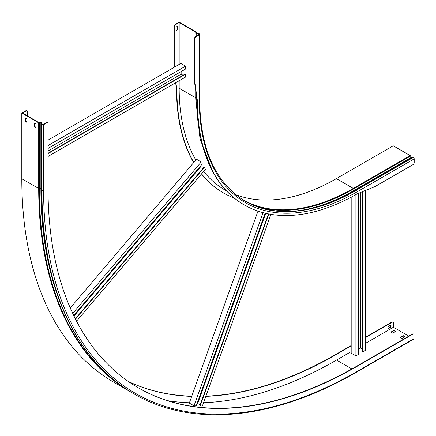 <?xml version="1.0" encoding="UTF-8"?>
<svg xmlns="http://www.w3.org/2000/svg" width="436" height="436" viewBox="0 0 436 436"><rect width="100%" height="100%" fill="white"/><g stroke="black" fill="none" stroke-linecap="round" stroke-linejoin="round"><path stroke-width="0.65" d="M244.165 204.855A226.039 130.5 -60 0 1 244.007 204.762A226.039 130.5 -60 0 1 197.197 101.288L194.576 82.529L194.892 82.709L194.892 38.842L194.576 38.657L194.576 82.529M194.576 38.657A1.853 1.068 -60 0 1 195.884 36.39L196.2 36.569A1.853 1.068 120 0 0 194.892 38.842M175.555 24.65A1.853 1.068 120 0 0 174.242 26.923L173.926 26.738A1.853 1.068 -60 0 1 175.239 24.471L175.555 24.65L179.169 22.563L195.753 32.139L195.726 33.196A1.003 0.578 0 0 0 195.726 33.245A1.003 0.578 0 0 0 196.723 33.823L198.44 33.823A0.556 0.322 180 0 1 198.832 33.915L198.98 34.003A0.741 0.431 180 0 1 199.192 34.302A0.741 0.431 180 0 1 198.98 34.608L195.884 36.39M177.779 26.089L175.948 27.146L175.948 30.776L177.779 29.719L177.779 26.089M174.242 26.923L174.242 67.253M175.899 82.633L176.863 89.549A226.039 130.5 120 0 0 193.791 162.437M201.557 173.844A226.039 130.5 120 0 0 223.679 193.023A226.039 130.5 120 0 0 234.301 198.102M179.169 80.747L179.169 88.219A222.774 128.62 120 0 0 195.835 160.023M203.612 171.424A222.774 128.62 120 0 0 225.308 190.2L226.513 190.897M179.169 22.563L179.169 64.408M282.326 211.509A222.622 128.533 120 0 0 355.858 190.107L412.712 157.282A1.003 0.578 60 0 1 413.214 157.331L413.361 157.412A1.188 0.687 60 0 1 414.2 158.868L414.2 162.437A1.853 1.068 120 0 1 412.892 164.704L374.895 186.641L357.34 193.753A226.039 130.5 -60 0 1 244.324 204.947A226.039 130.5 -60 0 1 197.508 101.468L194.892 82.709M175.239 24.471L179.169 22.198L196.069 31.959A0.818 0.469 180 0 1 196.309 32.291A0.818 0.469 180 0 1 196.304 32.329L196.173 33.218A0.556 0.322 0 0 0 196.723 33.567L198.44 33.567A1.003 0.578 180 0 1 199.143 33.736L199.29 33.817A1.188 0.687 180 0 1 199.639 34.302A1.188 0.687 180 0 1 199.29 34.787L196.2 36.569M173.926 26.738L173.926 67.433M336.379 178.624L353.28 188.379L410.14 155.554L393.239 145.798L336.379 178.624A222.333 128.364 -60 0 1 235.762 194.663M410.14 155.554A0.818 0.469 60 0 1 410.581 156.044L411.279 157.412A0.556 0.322 -120 0 0 411.857 157.778M223.521 192.935A226.039 130.5 -60 0 1 223.363 192.843A226.039 130.5 -60 0 1 201.47 173.942M193.666 162.584A226.039 130.5 -60 0 1 176.547 89.369L175.632 82.786M177.463 26.269L177.463 29.539L175.948 30.416M177.463 29.539L177.779 29.719M176.547 89.369L176.863 89.549M197.197 101.288L197.508 101.468M48.004 140.136L180.82 63.454L185.534 66.179L48.004 145.58M48.004 148.458L185.534 69.052L185.534 66.179M181.136 71.591L181.136 74.164L183.049 75.27M48.004 153.238L185.224 74.011L185.534 74.196L185.534 77.068L48.004 156.475M185.534 74.196L48.004 153.597M48.004 151.025L181.136 74.164M358.392 193.328L358.392 354.435L355.901 355.874L351.182 353.155L351.182 197.17M362.529 349.176L360.616 348.07L360.616 192.423M358.392 349.356L360.616 348.07M362.845 191.524L362.845 351.868L365.335 350.43L365.335 190.516M362.529 185.556L362.529 186.254M362.529 191.649L362.529 351.683L362.845 351.868M362.845 185.376L362.845 186.074M365.335 183.938L365.335 184.635M355.901 189.382L355.901 190.08M355.901 194.576L355.901 355.874M358.392 187.949L358.392 188.646M360.616 187.36L360.616 186.663M70.278 307.985L196.505 159.238L201.219 161.963L72.719 313.391M204.113 167.043L75.341 318.787M204.424 167.222L75.515 319.136M205.574 169.108L76.556 321.152M202.369 163.849L73.706 315.468M73.984 316.04L201.029 166.329M265.148 213.182L196.227 405.862L194.015 405.812L189.3 403.087L257.97 211.117M200.179 404.891L197.704 403.464L265.72 213.313M197.088 403.447L197.704 403.464M268.854 213.972L200.179 405.954L202.386 406.009L270.947 214.343M268.494 213.907L199.862 405.774L200.179 405.954M263.11 212.664L194.015 405.812M27.354 115.9L27.354 111.725A1.853 1.068 120 0 0 26.972 110.875A1.853 1.068 120 0 0 26.046 110.967L25.729 110.788L21.8 113.055L38.7 122.816A0.818 0.469 0 0 0 39.349 122.952L40.88 122.87A0.556 0.322 180 0 1 41.485 123.192L41.485 124.184A1.003 0.578 0 0 0 41.774 124.587L41.921 124.674A1.188 0.687 0 0 0 43.6 124.674L46.69 122.892L46.38 122.707A1.853 1.068 -60 0 1 47.306 122.614A1.853 1.068 -60 0 1 47.448 122.729M26.046 110.967L22.427 113.055L39.017 122.63L40.842 122.614A1.003 0.578 180 0 1 41.633 122.783A1.003 0.578 180 0 1 41.927 123.192L41.927 124.184A0.556 0.322 0 0 0 42.09 124.407L42.238 124.494A0.741 0.431 0 0 0 43.284 124.494L46.38 122.707M34.558 123.148L34.558 126.413L36.079 127.29M25.392 117.851L25.392 121.121L26.912 121.998M36.079 124.026L34.248 122.963L34.248 126.598L36.079 127.655L36.079 124.026M21.8 113.055L21.8 178.711A444.66 256.728 120 0 0 113.894 382.268L130.795 392.024A444.66 256.728 120 0 0 132.337 392.907L130.795 392.024A444.66 256.728 120 0 1 38.7 188.466A0.818 0.469 0 0 0 39.349 188.603L40.88 188.526A443.194 255.878 120 0 0 60.217 302.502M26.912 118.728L25.075 117.671L25.075 121.301L26.912 122.358L26.912 118.728M40.842 122.614L40.88 188.526A0.556 0.322 180 0 1 41.485 188.848L41.485 189.834A1.003 0.578 0 0 0 41.774 190.243L41.921 190.33A444.66 256.728 120 0 0 134.016 393.888C192.39 428.125 274.484 419.923 356.937 371.924L413.797 339.099A1.188 0.687 -120 0 0 414.042 338.554L414.042 334.984A1.853 1.068 120 0 0 413.66 334.134A1.853 1.068 120 0 0 412.734 334.227L412.418 334.047A1.853 1.068 -60 0 1 413.344 333.954A1.853 1.068 -60 0 1 413.486 334.069M365.335 337.388L391.773 322.128A1.853 1.068 -60 0 1 392.7 322.035L393.01 322.215A1.853 1.068 120 0 1 393.397 323.065L393.397 327.24L408.805 336.134M205.83 396.368A437.248 252.449 120 0 0 336.538 354.375L351.182 345.922M365.335 337.753L392.084 322.308L391.773 322.128M205.901 396.171A437.248 252.449 120 0 0 336.221 354.196L351.182 345.557M128.484 381.571A437.248 252.449 120 0 0 191.693 396.4M128.331 381.467A437.248 252.449 120 0 0 191.753 396.231M46.69 122.892A1.853 1.068 120 0 1 47.617 122.799A1.853 1.068 120 0 1 48.004 123.644L48.004 187.785A437.248 252.449 120 0 0 138.561 387.953A437.248 252.449 120 0 0 357.182 366.3L412.734 334.227M138.403 387.86A437.248 252.449 120 0 0 356.871 366.115L412.418 334.047M395.834 331.371L393.997 330.308L390.852 332.123L392.689 333.186L395.834 331.371M403.169 335.606L400.025 337.42L401.861 338.478L405.006 336.663L403.169 335.606L403.169 335.965L400.341 337.6M393.397 327.24L365.335 343.443M351.182 351.607L336.538 360.065A444.219 256.472 -60 0 1 203.558 402.733M391.038 326.995L391.038 324.88L387.893 326.695L387.893 328.809L391.038 326.995L390.721 326.815L390.721 325.06M393.01 322.215A1.853 1.068 120 0 0 392.084 322.308M189.415 402.76A444.219 256.472 -60 0 1 167.577 400.673M25.653 114.919L25.653 113.921L24.787 114.417M395.517 331.551L393.997 330.673L391.168 332.308M404.69 336.843L403.169 335.965M41.927 124.184L41.485 124.184L41.485 189.834A444.366 256.559 120 0 0 78.344 339.066M25.337 114.733L25.337 114.101M25.729 110.788A1.853 1.068 -60 0 1 26.656 110.695A1.853 1.068 -60 0 1 26.803 110.809M387.893 328.45L390.721 326.815M393.997 330.673L393.997 330.308M34.248 126.598L34.558 126.413M25.075 121.301L25.392 121.121M199.29 34.787L199.29 100.444A223.515 129.051 120 0 0 357.34 191.693L414.2 158.868M198.44 33.567L198.44 34.918M196.723 33.567L196.723 35.905M196.173 33.272L195.726 33.196M196.309 32.291L196.309 33.458L196.304 32.329L195.862 32.308M354.582 190.843A1.003 0.578 -120 0 0 355.22 190.984M195.726 90.775L195.726 98.847A1.003 0.578 0 0 0 195.726 98.896A1.003 0.578 0 0 0 196.723 99.473L196.941 99.473M196.723 97.909L196.723 99.473A224.148 129.416 120 0 0 201.367 140.763M179.169 88.219L195.726 97.778M198.98 34.003L198.98 34.608M198.832 33.915L198.832 34.689M195.753 32.139L195.753 33.016M245.19 201.165C275.857 217.907 312.748 214.218 355.858 190.107A1.003 0.578 60 0 1 356.359 190.156L413.361 157.412M199.639 34.302L199.639 99.958C200.32 149.335 215.553 183.104 245.337 201.252A222.333 128.364 120 0 0 356.501 190.243A1.188 0.687 60 0 1 357.34 191.693M245.266 201.209A222.333 128.364 120 0 0 356.359 190.156L413.214 157.331M243.746 200.304A222.333 128.364 120 0 0 353.28 188.379A0.818 0.469 60 0 1 353.721 188.875L354.419 190.238A0.556 0.322 -120 0 0 355.002 190.603M301.123 210.332A223.799 129.214 120 0 0 354.419 190.238L411.279 157.412M250.171 203.792A222.622 128.533 120 0 0 353.721 188.875L410.581 156.044M199.639 99.958A1.188 0.687 180 0 1 199.29 100.444M38.7 122.816L38.7 188.466L21.8 178.711M336.221 354.196L336.538 354.375M120.532 385.124A444.371 256.559 120 0 1 39.349 188.603L39.311 122.696M41.485 123.192L41.927 123.192M357.182 366.3L356.871 366.115M336.538 360.065L351.907 368.938M356.937 371.924A1.188 0.687 -120 0 0 357.182 371.379L414.042 338.554M41.921 124.674L41.921 190.33A1.188 0.687 0 0 0 43.6 190.33A443.477 256.041 120 0 0 357.182 371.379M41.774 124.587L41.774 190.243A444.66 256.728 120 0 0 133.868 393.801A444.66 256.728 120 0 0 133.945 393.844M43.6 124.674L43.6 190.33M195.726 90.748L195.726 98.896L200.031 138.833L212.746 171.713M355.858 190.107L412.712 157.282M223.363 192.843L223.679 193.023M244.007 204.762L244.324 204.947M41.485 189.834C41.148 285.242 75.085 360.398 133.868 393.801L134.016 393.888M47.617 122.799L47.306 122.614M26.972 110.875L26.656 110.695M413.344 333.954L413.66 334.134"/></g></svg>
